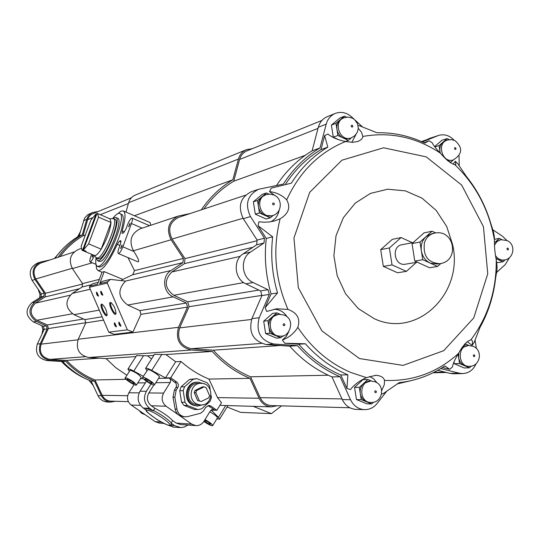 <?xml version="1.0" encoding="UTF-8"?>
<svg xmlns="http://www.w3.org/2000/svg" width="540" height="540" viewBox="0 0 540 540"><rect width="100%" height="100%" fill="white"/><g stroke="black" fill="none" stroke-linecap="round" stroke-linejoin="round"><path stroke-width="0.81" d="M145.071 414.646L141.662 413.296L139.131 410.528M219.962 405.216L221.623 405.398M277.31 405.749L271.215 406.87C265.775 406.357 261.738 403.488 259.106 398.257L249.959 378.344C235.676 372.391 223.101 363.42 212.22 351.425L191.201 350.014C179.557 347.085 175.325 339.518 178.497 327.314L187.515 307.105L186.374 303.035L173.171 296.865C162.952 292.613 161.561 276.136 170.944 270.526L182.939 262.609L183.377 258.437L171.079 239.767C166.023 229.007 168.46 221.103 178.389 216.054L190.303 213.482M221.495 402.725L217.526 397.595L208.953 379.067C198.788 374.888 189.472 369.029 181.015 361.483L170.768 377.811L177.14 382.334L178.396 384.581L178.227 386.762L176.182 390.211L174.839 397.224L176.938 409.138C177.998 413.613 180.677 416.178 184.977 416.812L187.623 416.603L200.543 413.269L203.283 411.122L205.821 407.241L209.101 405.466L210.917 406.107L216.851 410.285L221.495 402.725M211.073 395.287L211.424 397.507L210.08 401.362L201.616 408.854L197.802 409.556L194.285 409.421L184.005 405.371L181.548 402.206L179.746 390.663L181.103 386.809L189.587 379.397L196.898 378.662L207.171 382.786L209.615 385.965L210.175 389.543M154.487 354.335L165.942 354.557L212.22 351.425M165.942 354.557L175.655 361.76L181.015 361.483M208.953 379.067L249.959 378.344M175.655 361.76L165.497 377.919L170.768 377.811M126.745 375.179L115.844 367.726L106.097 358.607L135.931 356.589M143.316 376.312L133.778 371.075C130.457 369.293 128.513 368.644 127.94 369.124L136.573 355.577L147.508 355.806L153.826 355.374M106.097 358.607L88.688 357.5C79.063 355.158 75.587 349.063 78.26 339.215L85.786 322.88L103.572 320.119M147.508 355.806L151.544 358.979M132.901 332.073L127.366 329.825L108.769 332.174L114.102 334.334L132.901 332.073L140.933 314.327L187.515 307.105M140.933 314.327L139.894 310.615L186.374 303.035M139.894 310.615L127.73 305.019C118.078 297.743 117.362 289.771 125.577 281.104L110.403 279.389L107.757 281.745L107.271 283.061L127.366 329.825M121.082 280.53L122.823 279.396L104.173 271.607L102.006 272.18L97.571 284.182L89.897 286.025L92.441 283.757L98.253 282.346M127.98 257.621L134.467 270.635L132.705 274.752L182.939 262.609M132.705 274.752L122.823 279.396M96.147 264.829L96.552 268.745L98.01 270.574C102.83 270.52 109.242 261.758 117.248 244.282L119.401 241.117L120.832 240.719L120.461 243.965L118.969 248.022C117.869 251.181 117.659 253.024 118.348 253.544C119.624 253.368 121.136 251.127 122.877 246.821L131.443 223.513C132.516 220.421 132.719 218.626 132.05 218.12C130.754 218.315 129.229 220.577 127.474 224.903L125.989 228.94L123.498 232.936L122.06 233.361L122.168 230.938C125.564 219.173 125.894 212.483 123.167 210.87L120.879 211.214L117.895 213.59M85.786 322.88L84.854 319.592L73.96 314.658C65.273 308.171 64.685 301.084 72.205 293.416L82.154 286.969L90.517 284.945M104.173 271.607L99.725 283.669L102.323 281.353L110.282 279.416M82.154 286.969L82.532 283.594L99.34 279.396M178.079 216.155L140.292 228.771C130.997 233.482 128.702 240.813 133.421 250.763L133.913 251.519C138.267 258.397 139.61 261.839 137.957 261.846L137.882 261.812M134.467 270.635L183.377 258.437M84.854 319.592L102.128 316.778M82.532 283.594L72.414 268.582C68.27 259.929 70.315 253.523 78.55 249.379L81.108 248.522M123.323 210.938L150.127 222.561L150.741 225.281M201.285 209.851C209.824 197.282 220.34 187.265 232.848 179.786L238.457 159.037C239.787 154.514 242.494 151.382 246.578 149.634L252.214 148.73M134.419 215.75L232.848 179.786M125.982 212.092L128.621 202.723C129.742 199.044 132.01 196.479 135.425 195.021L246.402 149.702M111.179 401.166L110.714 401.152C106.873 400.808 104.038 398.864 102.209 395.32L94.966 379.951L126.036 379.323M94.966 379.951C84.2 375.631 74.756 369.124 66.629 360.43L99.11 358.162M66.629 360.43L49.869 359.383C41.769 357.433 38.853 352.35 41.114 344.142L48.377 328.55L85.745 322.745M48.377 328.55L47.378 324.972L83.552 319.005M47.378 324.972L36.842 320.26C29.795 315.043 29.322 309.339 35.438 303.156L45.077 296.946L79.421 288.738M45.077 296.946L45.481 293.267L82.465 284.081M45.481 293.267L35.775 278.971C32.292 271.748 34.034 266.402 40.986 262.926L74.142 251.944M60.089 256.601C66.393 248.022 74.034 241.103 83.005 235.825L85.354 234.981M83.005 235.825L87.817 219.058L89.363 216.23L91.179 214.441L131.395 197.775M58.104 257.256C64.665 247.921 72.745 240.428 82.35 234.779L86.744 219.382L88.229 216.203L90.079 214.124L92.387 212.612L97.342 211.599M115.31 401.281L110.633 402.098C106.461 401.713 103.383 399.6 101.399 395.746L94.486 381.092C83.585 376.711 74.02 370.13 65.792 361.334L49.808 360.335C40.986 358.216 37.807 352.674 40.27 343.724L47.196 328.867L46.352 325.877L36.355 321.408C28.397 315.515 27.871 309.076 34.776 302.09L43.916 296.204L44.267 293.132L35.012 279.504C31.219 271.647 33.102 265.822 40.662 262.022L49.7 260.037M107.696 402.01L107.19 401.99C103.046 401.612 99.988 399.512 98.017 395.692L91.152 381.146L94.486 381.092M91.152 381.146C80.332 376.805 70.835 370.271 62.66 361.544L65.792 361.334M62.66 361.544L46.791 360.558C38.03 358.452 34.87 352.957 37.321 344.075L44.199 329.332L47.196 328.867M44.199 329.332L43.362 326.363L46.352 325.877M43.362 326.363L33.44 321.928C25.535 316.089 25.009 309.697 31.867 302.765L40.946 296.926L43.916 296.204M40.946 296.926L41.297 293.875L44.267 293.132M41.297 293.875L32.103 280.354C28.343 272.558 30.213 266.774 37.719 263.007L40.419 262.103M55.04 258.269C61.553 249.007 69.579 241.569 79.124 235.96L82.35 234.779M79.124 235.96L84.591 218.106L87.898 214.63L92.88 212.396M62.525 249.102L54.432 258.471M77.666 236.831L80.298 231.829M41.965 334.125L42.863 329.413L44.165 329.204M38.165 289.271L40.007 294.624L39.65 297.756M41.816 325.674L42.863 329.413M93.258 385.607L88.972 380.241M61.466 361.469C68.614 368.955 76.808 374.767 86.056 378.905M40.007 294.624L41.236 294.32M271.917 405.601L271.31 405.587C266.301 405.128 262.589 402.489 260.172 397.683L250.574 376.799C236.466 370.919 224.046 362.05 213.314 350.197L191.268 348.712C180.59 346.019 176.701 339.079 179.618 327.888L189.068 306.693L187.718 301.813L173.799 295.306C164.464 288.131 163.809 280.354 171.828 271.978L184.471 263.628L184.984 258.626L172.085 239.051C167.441 229.163 169.688 221.913 178.828 217.289L245.457 195.224M203.884 208.987C212.092 197.451 222.035 188.197 233.719 181.217L239.605 159.448C240.827 155.291 243.317 152.415 247.077 150.815L321.955 120.42M421.45 141.588L438.446 135.466M453.742 373.768L449.948 373.376L437.724 370.312M356.542 409.408L355.799 409.381C349.731 408.807 345.222 405.54 342.272 399.58L331.985 376.9C316.035 370.109 301.954 359.87 289.744 346.174L266.22 344.534C253.166 341.172 248.393 332.525 251.91 318.607L261.941 295.569L260.644 290.918L245.835 283.831C234.353 278.937 232.74 260.125 243.243 253.766L256.655 244.802L257.128 240.044L243.284 218.68C237.58 206.375 240.287 197.377 251.397 191.687L258.302 189.385M276.527 185.483C286.099 170.917 297.965 159.361 312.12 150.822L318.296 127.278C319.761 122.148 322.765 118.611 327.308 116.667L335.117 113.481M366.404 377.629L351 372.533C329.501 363.373 311.776 348.314 297.817 327.355C300.571 318.803 297.29 312.815 287.982 309.393C275.096 279.835 272.471 249.656 280.091 218.842C288.637 213.617 290.837 207.293 286.693 199.874C299.639 171.761 319.235 152.314 345.492 141.541L352.613 142.317L357.669 141.527C360.97 140.15 362.684 138.463 362.819 136.458C390.359 131.605 416.192 137.153 440.323 153.097C445.979 159.692 450.853 163.586 454.957 164.788C476.091 185.126 489.267 210.29 494.478 240.273C494.296 246.517 494.89 253.017 496.26 259.767C496.577 290.108 488.113 316.818 470.86 339.883C466.952 341.017 462.82 345.546 458.467 353.477C437.4 372.587 412.749 381.557 384.514 380.389C383.724 377.393 380.849 375.698 375.881 375.3L366.404 377.629C359.289 380.902 353.977 384.878 350.467 389.556L346.937 388.483L340.821 374.969C324.904 368.186 310.858 357.946 298.681 344.237L284.735 343.258L282.38 340.025L286.227 336.474L288.752 331.729M273.854 309.258C279.524 309.332 283.986 311.924 287.226 317.021M287.982 309.393L276.797 308.806L266.666 311.445L265.154 307.638L271.094 293.949C265.741 275.677 264.134 257.175 266.281 238.444L258.059 225.734L258.896 221.785L264.242 222.237L269.737 221.9L274.219 221.015L280.091 218.842M285.215 184.673C294.786 169.904 306.707 158.213 320.976 149.607L324.641 135.574L327.814 147.13C313.214 155.945 301.057 167.96 291.344 183.175L271.249 188.109L269.48 191.599L274.705 195.419M279.092 210.418C278.046 215.69 275.272 219.463 270.776 221.744M324.641 135.574L327.922 134.062C332.154 137.457 338.013 139.948 345.492 141.541M355.961 134.494L351.81 142.317M358.121 125.712L359.073 125.597L376.866 132.739C393.471 132.381 409.442 135.83 424.777 143.107L429.003 140.785L432.135 142.675C433.235 145.152 435.962 148.622 440.323 153.097M424.069 142.769L429.003 140.785M494.107 235.589L493.459 231.802L490.59 222.797C485.386 205.497 477.259 189.959 466.209 176.189L457.947 163.937L455.348 161.244L453.094 164.106M496.26 259.767L497.077 266.456L496.982 270.297L495.632 277.972C493.641 295.792 488.423 312.289 479.979 327.456L474.161 342.38L472.075 345.404L467.309 341.672M458.467 353.477C454.997 359.188 452.979 363.697 452.405 367.011L449.644 369.313L442.436 367.504M449.644 369.313L444.879 365.911C430.967 375.212 415.733 380.788 399.168 382.644L382.914 393.842L381.591 393.856M369.596 376.414L373.775 378.945L377.001 382.826M386.687 391.277L377.021 403.583C373.586 407.768 369.306 409.779 364.19 409.631C358.061 409.05 353.504 405.743 350.521 399.715L340.132 376.751C324.02 369.887 309.791 359.519 297.452 345.654L273.679 343.994C260.489 340.585 255.67 331.83 259.214 317.736L269.339 294.422L268.036 289.717L253.064 282.535C241.468 277.574 239.828 258.532 250.432 252.099L263.986 243.027L264.465 238.208L250.472 216.581C244.701 204.127 247.428 195.021 258.653 189.263L283.358 184.079C293.125 168.838 305.329 156.796 319.984 147.953L326.214 124.126C327.692 118.942 330.73 115.364 335.313 113.4C341.111 111.362 346.538 112.516 351.574 116.856L354.294 119.36M411.035 380.653L397.427 383.866M476.098 363.704C473.283 370.008 468.747 373.309 462.49 373.599L459.223 373.194L440.741 368.557M475.072 340.153L476.422 348.523M509.672 257.404L505.224 264.593L496.672 272.43M492.885 229.824L502.632 236.338L506.878 240.462M459.027 155.716L459.236 165.773M422.267 141.946L438.689 135.385C444.427 133.853 449.557 135.459 454.086 140.197M355.428 120.407L362.515 126.947M273.334 215.298L270.358 217.823L266.132 219.004L255.292 214.164L253.355 201.791L262.265 194.326L266.463 192.969L269.015 194.123M338.675 139.725L333.295 137.174L331.398 125.098L339.896 118.004L344.527 116.154L346.579 117.139M434.606 146.61L441.929 140.252L447.113 138.605L449.233 139.637M505.123 259.834L502.983 261.806L497.489 262.636L496.436 262.15M471.278 366.113L469.476 367.828L464.123 367.963L454.268 363.71L453.998 361.976M373.538 402.212L371.689 403.933L366.849 403.832L356.468 399.553L354.564 387.396L363.049 379.586L367.862 379.526L371.412 381.011M283.142 335.684L280.78 337.777L276.473 338.128L265.633 333.592L263.689 321.179L272.592 313.375L276.872 312.849L280.166 314.253M267.921 320.706L272.403 316.771C269.561 319.457 268.387 322.846 268.9 326.957L267.921 320.706L263.689 321.179M278.478 314.354L272.403 316.771L276.872 312.849M280.78 337.777L269.872 333.2L268.9 326.957C269.669 331.02 271.816 333.862 275.332 335.495L279.99 336.177M269.872 333.2L265.633 333.592M359.33 387.389L363.602 383.454C360.889 386.134 359.788 389.482 360.288 393.505L359.33 387.389L354.564 387.396M370.703 381.004L363.602 383.454L367.862 379.526M371.689 403.933L361.246 399.627L360.288 393.505C361.037 397.487 363.103 400.241 366.471 401.78L369.873 402.449M361.246 399.627L356.468 399.553M461.977 347.625L465.75 344.088L464.623 344.149M458.851 352.836L458.636 357.595L458.082 354.092M468.288 345.492L461.963 347.645M469.476 367.828L459.567 363.548L458.636 357.595C459.365 361.463 461.329 364.163 464.528 365.688L468.16 366.356M465.75 344.088L468.909 345.472M459.567 363.548L454.268 363.71M494.525 242.784L499.304 238.41L494.363 239.294M500.762 239.76L495.389 242.001L494.525 242.912M496.058 258.228L498.15 259.571L502.821 260.226M502.983 261.806L496.125 258.633M499.304 238.41L501.876 239.612M439.047 145.611L443.084 142.101C440.525 144.504 439.493 147.65 439.979 151.531L439.047 145.611L434.842 146.927M447.289 140.069L443.084 142.101L447.113 138.605M440.208 152.975L439.979 151.531L440.336 153.11M447.329 160.394L451.845 160.373M453.472 159.901L450.826 162.23L447.728 160.738M450.826 162.23L450.036 162.452M335.975 123.296L340.254 119.718C337.541 122.168 336.434 125.388 336.933 129.377L335.975 123.296L331.398 125.098M343.805 117.848L340.254 119.718L344.527 116.154M351.405 137.822L348.327 140.42L337.885 135.459L336.933 129.377C337.682 133.34 339.741 136.195 343.116 137.943L346.518 138.834L350.055 138.314M337.885 135.459L333.295 137.174M348.327 140.42L345.317 141.507M257.499 200.482L261.988 196.722C259.139 199.294 257.972 202.622 258.478 206.712L257.499 200.482L253.355 201.791M266.153 194.657L261.988 196.722L266.463 192.969M270.358 217.823L259.45 212.942L258.478 206.712C259.247 210.769 261.394 213.658 264.911 215.386L271.485 215.858M279.221 210.04L278.957 210.532M259.45 212.942L255.292 214.164M346.937 388.483L347.895 374.827C331.837 367.976 317.669 357.622 305.377 343.771L284.735 343.258M305.377 343.771L298.681 344.237M347.895 374.827L340.821 374.969M297.817 327.355C294.206 333.281 289.055 337.507 282.38 340.025M452.939 246.071C463.131 294.206 416.509 338.776 374.207 318.668L358.317 308.61L345.58 293.814L337.176 275.603L333.889 255.623L336.029 235.717L343.373 217.688L355.219 203.168L370.447 193.408L387.68 189.209L405.371 190.87L422.003 198.16L436.171 210.398L446.715 226.496L452.763 245.099M406.39 271.363L397.535 272.754L383.326 266.389L380.693 249.629L392.296 239.355L401.085 237.56L389.381 247.954L392.04 264.917L406.39 271.363L416.408 262.352M380.693 249.629L389.381 247.954M413.161 242.568L401.99 244.735C390.967 246.193 394.328 266.355 405.236 264.222L405.5 264.182M412.378 242.716L401.085 237.56M412.034 243.574L419.985 242.035L421.369 250.871C422.456 256.622 425.399 260.692 430.191 263.088L437.596 266.45L429.489 267.725L414.774 261.063L412.034 243.574L424.022 232.875L432.068 231.235L426.04 236.621C422.199 240.32 420.647 245.066 421.369 250.871L422.759 259.713L430.191 263.088L437.495 264.047M414.774 261.063L422.759 259.713M434.18 233.226L432.007 233.665L426.04 236.621L419.985 242.035M437.596 266.45L440.89 263.466M435.814 232.963L432.068 231.235M383.326 266.389L392.04 264.917M384.514 380.389L384.311 384.649L381.706 390.521M470.86 339.883L471.096 339.869C472.534 340.139 472.858 341.989 472.075 345.404M494.478 240.273L494.249 235.582M455.348 161.244L455.821 164.882L454.957 164.788M358.304 128.365L361.57 132.32L362.819 136.458M327.814 147.13L320.976 149.607M269.48 191.599C276.406 192.429 282.143 195.19 286.693 199.874M265.154 307.638L277.54 292.95C272.133 274.482 270.506 255.785 272.666 236.857L258.059 225.734M272.666 236.857L266.281 238.444M277.54 292.95L271.094 293.949M319.984 147.953L312.12 150.822M264.465 238.208L257.128 240.044M263.986 243.027L256.655 244.802M268.036 289.717L260.644 290.918M269.339 294.422L261.941 295.569M297.452 345.654L289.744 346.174M340.132 376.751L331.985 376.9M233.719 181.217L305.296 155.284M184.984 258.626L257.053 240.732M184.471 263.628L252.976 247.259M187.718 301.813L258.876 290.075M189.068 306.693L261.88 295.387M213.314 350.197L280.321 345.519M250.574 376.799L328.226 375.226M281.516 405.871L271.418 413.627L253.193 406.337M271.418 413.627L240.604 412.371L227.07 406.991M91.678 254.32L90.801 256.675C89.748 259.679 89.519 261.414 90.126 261.9C91.247 261.718 92.624 259.625 94.244 255.616L94.297 255.481M129.775 224.728L128.54 226.732L130.039 223.216L129.775 224.728M121.763 246.517L120.542 248.501L122.033 244.971L121.763 246.517M93.38 255.035L92.165 257.162L92.65 254.732M112.671 218.552C115.688 214.643 118.004 212.929 119.624 213.422C127.582 214.556 107.467 265.133 98.584 266.247L97.362 266.247L99.428 267.111C104.76 266.341 111.227 256.608 118.827 237.897C123.559 224.282 124.504 216.425 121.675 214.312L121.811 214.373M110.356 302.441C107.474 302.873 114.703 317.534 115.945 313.754C115.79 309.285 114.075 305.532 110.815 302.501L110.356 302.441M101.615 304.115C98.847 304.519 105.887 318.857 107.075 315.232C106.907 310.851 105.233 307.166 102.047 304.175L101.615 304.115M118.841 322.171C118.76 324.263 119.428 325.62 120.852 326.234L118.841 322.171M96.464 292.154C96.41 294.233 97.065 295.569 98.428 296.17L96.464 292.154M114.345 322.826C114.271 324.891 114.939 326.234 116.336 326.855L114.345 322.826M100.744 291.209C100.683 293.308 101.344 294.658 102.728 295.259L100.744 291.209M108.769 332.174L89.424 287.287L107.271 283.061M89.424 287.287L89.897 286.025M101.223 291.445L102.769 294.887M114.811 323.062L116.377 326.477M96.93 292.397L98.462 295.799M119.306 322.414L120.892 325.863M102.512 304.445L102.33 304.493C100.366 305.107 105.287 315.92 107.035 314.813L107.177 314.712M111.287 302.771L111.085 302.819C109.04 303.466 114.061 314.489 115.884 313.349L116.046 313.227M216.837 418.865L219.571 419.229L218.471 417.339L211.16 410.069L216.851 410.285M209.804 411.824C214.603 414.511 217.148 416.536 217.431 417.893L212.693 425.615C212.382 424.298 209.831 422.28 205.031 419.58M208.042 405.574L214.475 409.914L213.05 409.408L210.425 410.819L203.951 421.328C201.933 424.359 199.186 425.776 195.716 425.588L191.7 424.096L166.124 406.249C161.885 402.604 161.055 398.216 163.613 393.086L170.539 381.901L170.586 379.816L169.398 378.155L176.121 383.36L176.526 386.35L174.366 390.211L176.182 390.211M159.415 423.083L155.21 421.666L131.207 405.041C127.238 401.645 126.455 397.555 128.871 392.783L134.089 384.554M180.542 424.541L176.182 423.063L172.645 420.599L171.248 422.847C167.441 418.858 161.501 414.727 153.428 410.468L153.279 410.825L149.654 408.308C144.153 403.583 143.066 397.899 146.408 391.257L151.004 383.967M172.645 420.599C168.845 416.596 162.911 412.472 154.845 408.22L151.268 405.736C147.15 402.192 146.333 397.933 148.838 392.958L153.839 385.013M154.845 408.22L153.428 410.468M145.989 408.848L146.86 408.476L153.279 410.825M187.893 425.048L184.626 426.924L180.968 427.606L174.589 425.628L170.998 423.137L171.653 424.919C169.054 424.919 173.124 428.476 157.133 419.641C143.633 409.988 146.549 411.372 146.003 408.807M125.064 377.811C123.971 378.871 135.884 386.431 136.445 385.04C134.278 382.023 130.592 379.573 125.395 377.69L130.16 370.204C135.378 372.046 139.05 374.497 141.19 377.548L136.451 385.034M142.621 377.413L147.906 369.502C150.073 369.198 160.468 376.124 159.341 377.116L154.447 384.878C155.547 383.933 145.132 377.008 142.985 377.271L142.621 377.413C141.453 378.554 153.826 386.383 154.44 384.892M165.497 377.919L151.74 370.4C148.25 368.543 146.192 367.875 145.571 368.401L146.934 370.602M127.94 369.124L129.269 371.216M145.962 409.928L143.255 408.051C137.815 403.387 136.748 397.784 140.049 391.23L146.381 381.206M173.576 427.086L167.758 425.054M183.593 416.738L178.949 415.199L177.39 413.815L175.932 411.615L175.109 409.064L176.938 409.138M174.366 390.211L173.023 397.197L175.109 409.064M144.754 379.013L146.151 378.986L149.931 381.132L152.307 383.299L150.896 383.319L147.13 381.179L144.754 379.013M203.87 421.457C208.386 424.528 211.322 425.918 212.686 425.628M204.208 420.917L209.027 424.035L210.587 424.136L208.366 422.084L204.755 420.026M127.13 379.37L128.425 379.343L132.057 381.409L134.379 383.501L133.076 383.515L129.458 381.449L127.13 379.37M151.416 382.489L150.896 383.319M147.893 379.971L147.13 381.179M209.554 423.185L209.027 424.035M205.983 420.728L205.268 421.895M133.556 382.752L133.076 383.515M130.167 380.336L129.458 381.449M197.802 409.556L187.468 405.486L184.005 405.371M187.468 405.486L184.997 402.293L181.548 402.206M184.997 402.293L183.181 390.677L179.746 390.663M183.181 390.677L184.545 386.802L181.103 386.809M184.545 386.802L193.077 379.337L189.587 379.397M193.077 379.337L196.898 378.662M197.242 406.026L193.428 405.284C181.906 401.396 185.436 381.402 197.471 382.192L197.903 382.192M203.675 404.561L197.633 406.033L194.38 405.311C182.837 401.416 186.368 381.389 198.423 382.185L203.884 383.785M198.234 404.858L194.771 404.19C184.376 400.68 187.576 382.637 198.437 383.373L200.711 383.353M197.505 404.271C187.063 400.741 190.276 382.61 201.184 383.346C214.421 383.049 213.678 406.161 200.475 404.926L197.505 404.271M194.967 390.508L202.473 386.863L204.134 386.856L206.125 387.652L209.54 395.665L208.798 397.791L201.285 401.47L197.647 400.639L194.225 392.627L194.967 390.508L196.614 390.514L204.134 386.856M201.285 401.47L197.647 400.639M199.294 400.68L195.865 392.641L194.225 392.627M195.865 392.641L196.614 390.514M92.414 256.946L93.015 254.887M120.805 248.292L122.067 245.315M128.804 226.523L130.072 223.56M83.342 250.067L88.607 243.844L98.55 217.148L97.564 213.503L96.984 213.455L83.342 250.067L86.123 251.235L85.286 251.505L82.067 250.283L81.095 246.388L90.882 220.151L96.133 213.8L82.512 250.337M88.607 243.844L101.169 249.149C98.813 252.862 96.889 254.981 95.378 255.501L94.419 255.474M98.55 217.148L111.038 222.507C110.086 230.56 106.799 239.443 101.169 249.149L111.038 222.507L109.971 218.842L97.652 213.543M96.133 213.8L96.755 214.07M88.749 233.604L89.336 233.192L89.924 230.452M90.086 231.174L90.497 231.35M109.775 218.754L113.319 218.619C119.192 219.47 104.24 257.087 97.619 258.079L96.113 257.648M113.42 218.66L114.899 219.294C120.791 220.158 105.853 257.762 99.205 258.741L98.165 258.707M112.84 218.545L115.695 217.431C122.155 218.369 105.772 259.585 98.51 260.618L97.497 260.624L96.201 257.756M115.81 217.485L117.544 218.234C124.038 219.179 107.669 260.381 100.373 261.401L99.239 261.36M97.362 266.247C95.776 265.538 95.35 262.663 96.093 257.621M85.489 250.965L85.286 251.505M217.526 397.595L259.106 398.257M88.688 357.5L191.201 350.014M78.26 339.215L178.497 327.314M127.73 305.019L173.171 296.865M125.402 281.084L170.944 270.526M119.927 245.417L117.248 244.282M72.205 293.416L90.261 289.231M73.96 314.658L99.266 310.122M99.725 283.669L107.757 281.745M133.421 250.763L171.079 239.767M72.414 268.582L92.252 262.791M128.621 202.723L238.457 159.037M102.209 395.32L127.669 395.705M49.869 359.383L85.131 356.724M41.114 344.142L78.003 339.809M36.842 320.26L72.367 313.787M35.438 303.156L70.025 295.252M35.775 278.971L72.232 268.292M87.615 219.679L92.441 217.769M100.264 214.663L128.399 203.519M98.017 395.692L101.399 395.746M46.791 360.558L49.808 360.335M37.321 344.075L40.27 343.724M33.44 321.928L36.355 321.408M31.867 302.765L34.776 302.09M32.103 280.354L35.012 279.504M83.491 220.678L86.744 219.382M279.545 336.218L280.726 336.116C288.853 337.966 296.406 319.707 284.175 315.09L278.897 314.3C266.213 314.975 268.083 337.433 280.726 336.116L281.158 336.082M284.297 323.851L283.5 323.919L283.068 324.635L283.662 325.715L284.749 325.35L284.85 324.486L284.297 323.851M371.122 381.004C358.952 380.288 358.56 402.455 370.757 402.469C382.28 403.427 385.945 385.702 375.091 381.807L371.122 381.004M375.86 390.832L375.104 390.913L374.686 391.621L375.26 392.675L376.015 392.594L376.434 391.885L375.86 390.832M467.829 366.37L469.3 366.329C480.222 366.653 483.341 350.17 473.168 346.329L468.599 345.478C457.029 345.344 457.745 366.93 469.3 366.329L469.625 366.316M474.296 354.807L473.31 355.165L473.735 356.589L474.451 356.515L474.842 355.833L474.296 354.807M495.558 255.69C497.792 258.903 500.634 260.354 504.097 260.03C514.039 259.045 516.173 244.249 507.04 240.536L500.978 239.72L499.21 240.232L496.625 241.988L494.485 245.302M502.592 260.26L504.326 259.997M507.992 248.157L507.296 248.204L506.912 248.866L507.445 249.892L508.147 249.845L508.532 249.176L507.992 248.157M451.676 160.421L453.114 160.009C462.483 154.258 463.104 147.778 454.977 140.576L451.271 139.59L447.437 140.022C436.32 142.871 442.213 163.573 453.114 160.009L453.269 159.962M455.476 147.67L454.491 147.967L454.91 149.398L455.632 149.371L456.023 148.709L455.476 147.67M343.926 117.794C332.498 121.655 340.011 142.425 351.189 137.903L354.773 135.756L357.271 132.394L358.304 128.345L357.554 123.761L354.483 119.516L352.262 118.091L348.131 117.086L343.926 117.794M352.296 125.287L351.533 125.314L351.121 125.982L351.689 127.055L352.451 127.028L352.863 126.36L352.296 125.287M271.228 215.933L272.39 215.602C282.029 213.449 283.109 198.646 273.962 195.048L270.216 194.13L266.375 194.589C254.144 197.762 260.348 219.395 272.39 215.602L272.639 215.528M273.78 202.952L272.693 203.283L272.585 204.134L273.146 204.782L273.935 204.741L274.374 204.046L273.78 202.952M359.471 358.553L321.867 330.872L298.303 287.665L293.963 237.958L309.71 192.321L341.921 160.211L383.596 147.791L426.222 156.863L461.646 185.038L483.435 226.631L487.748 273.834L473.729 317.959L443.711 350.69L403.043 365.398L359.471 358.553M434.558 233.152C429.712 234.225 426.364 237.33 424.501 242.467C422.732 255.65 427.775 262.73 439.641 263.696C460.094 261.434 454.626 228.616 434.558 233.152M326.214 124.126L318.296 127.278M250.472 216.581L243.284 218.68M250.432 252.099L243.243 253.766M253.064 282.535L245.835 283.831M259.214 317.736L251.91 318.607M273.679 343.994L266.22 344.534M350.521 399.715L342.272 399.58M459.223 373.194L449.948 373.376M437.731 135.729L428.753 138.652M239.605 159.448L318.006 128.385M172.085 239.051L243.027 218.275M171.828 271.978L240.307 256.331M173.799 295.306L243.662 282.575M179.618 327.888L251.566 319.451M191.268 348.712L261.401 343.413M260.172 397.683L341.962 398.905M433.944 372.33L444.845 372.094M133.913 251.519L122.877 246.821M124.49 231.937L122.168 230.938M120.98 240.874L120.636 240.719M121.034 241.812L119.401 241.117M142.175 228.143L131.443 223.513M211.451 409.793L214.475 409.914M208.987 406.046L210.917 406.107M155.21 421.666L161.271 422.071M131.207 405.041L140.501 405.358M128.871 392.783L139.172 392.87M137.781 382.928L145.348 382.84M140.427 378.756L143.309 378.695M176.182 423.063L191.7 424.096M151.268 405.736L166.124 406.249M148.838 392.958L163.613 393.086M155.817 382.712L170.228 382.536M158.544 378.378L169.398 378.155M147.427 410.245C141.986 409.968 163.559 424.919 169.047 425.25C174.893 425.77 152.786 410.413 147.427 410.245M174.98 382.09L176.803 382.064M140.049 391.23L146.408 391.257M143.255 408.051L149.654 408.308M170.903 425.365L174.589 425.628M176.02 387.558L177.849 387.551M173.023 397.197L174.839 397.224M143.593 355.631L133.778 371.075M161.872 354.382L151.74 370.4M225.72 405.52L218.471 417.339M221.144 405.385L271.215 406.87M101.986 272.234L98.01 270.574M110.714 401.152L128.338 401.639M107.19 401.99L110.633 402.098M369.428 402.442L370.757 402.469M349.906 138.368L351.189 137.903M405.236 264.222L417.299 262.204M437.076 264.107L439.641 263.696M375.881 375.3L375.199 375.314M276.797 308.806L275.65 308.954M364.19 409.631L355.799 409.381M462.49 373.599L453.188 373.781M271.31 405.587L349.866 407.754M433.06 372.769L446.438 372.492M137.957 261.846L118.348 253.544M96.005 264.357L90.126 261.9M149.526 225.686L132.084 218.14M158.983 423.056L163.802 423.387M180.09 424.507L195.716 425.588M172.982 427.046L179.732 427.545M183.128 416.711L184.977 416.812M154.494 354.328L145.571 368.401M227.934 405.581L219.578 419.209M197.633 406.033L196.681 406.006M200.475 404.926L197.728 404.845M82.067 250.283L94.514 255.515M94.23 255.393L96.221 257.769M96.687 258.086L98.273 258.755M97.497 260.624L99.353 261.407"/></g></svg>
